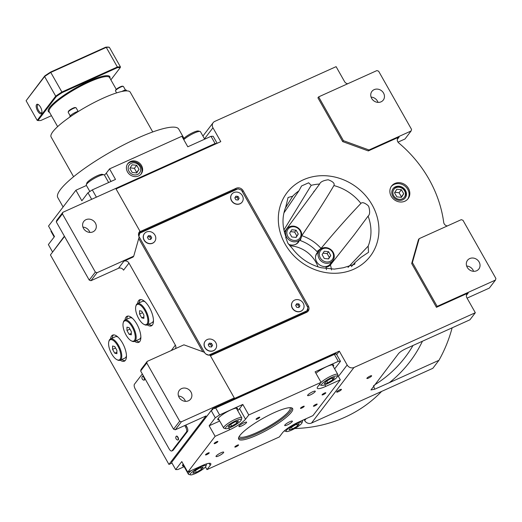 <?xml version="1.0" encoding="UTF-8"?>
<svg xmlns="http://www.w3.org/2000/svg" width="522" height="522" viewBox="0 0 522 522"><rect width="100%" height="100%" fill="white"/><g stroke="black" fill="none" stroke-linecap="round" stroke-linejoin="round"><path stroke-width="0.78" d="M288.953 429.86L290.617 427.681L295.765 424.647L299.25 423.786L297.586 425.965L292.437 428.999L288.953 429.86M291.576 430.121A9.096 1.794 -29.5 0 1 286.526 431.524A9.096 1.794 -29.5 0 1 286.545 430.232A9.096 1.794 -29.5 0 1 296.62 423.525A9.096 1.794 -29.5 0 1 302.029 422.755A9.096 1.794 -29.5 0 1 301.651 423.414A9.096 1.794 -29.5 0 1 291.576 430.121M286.526 431.524L284.816 431.087A10.394 2.049 -29.5 0 1 284.425 430.833A10.394 2.049 -29.5 0 1 284.418 430.813L284.425 430.833M302.323 420.419A10.394 2.049 -29.5 0 1 302.519 420.595A10.394 2.049 -29.5 0 1 302.538 421.058L302.029 422.755M337.721 375.253L340.311 379.827L312.946 415.623L298.375 422.2A14.29 2.819 150.5 0 0 282.539 432.738L279.303 436.973L206.993 469.604L205.479 466.916M206.993 469.604L210.235 465.363A14.29 2.819 150.5 0 0 210.803 463.686A14.29 2.819 150.5 0 0 202.327 465.539L187.757 472.116L181.8 461.585L175.679 469.591L177.832 469.539L184.142 466.694M334.961 354.118L214.085 408.661M336.037 353.635L335.724 353.081L212.695 408.596L213.009 409.15M334.667 368.891L340.474 361.296L336.396 354.086L335.679 354.105M334.237 354.138L338.315 361.341L340.474 361.296M338.315 361.341L315.112 371.814L321.069 382.339L248.766 414.97L242.808 404.439L219.605 414.912L215.527 407.708M333.238 366.366A11.367 2.245 150.5 0 0 333.636 365.093A11.367 2.245 150.5 0 0 326.896 366.574A11.367 2.245 150.5 0 0 315.947 373.289M321.069 382.339L317.833 386.58A14.29 2.819 150.5 0 0 317.265 388.257A14.29 2.819 150.5 0 0 325.741 386.404L340.311 379.827M242.808 404.439L239.565 408.68L245.523 419.212A14.29 2.819 150.5 0 1 229.693 429.75L215.123 436.32L187.757 472.116M245.523 419.212L248.766 414.97M257.059 435.094A31 6.114 150.5 0 0 291.406 412.23A31 6.114 150.5 0 0 292.34 408.237A31 6.114 150.5 0 0 274.246 412.615A31 6.114 150.5 0 0 239.898 435.472A31 6.114 150.5 0 0 238.521 438.689A31 6.114 150.5 0 0 257.059 435.094M312.671 391.768A4.417 0.874 150.5 0 0 307.608 395.546A4.417 0.874 150.5 0 0 310.225 394.971A4.417 0.874 150.5 0 0 315.295 391.193A4.417 0.874 150.5 0 0 312.671 391.768M289.762 421.743A4.417 0.874 150.5 0 0 284.692 425.515A4.417 0.874 150.5 0 0 287.309 424.941A4.417 0.874 150.5 0 0 292.379 421.169A4.417 0.874 150.5 0 0 289.762 421.743M221.08 452.731A4.417 0.874 150.5 0 0 216.01 456.509A4.417 0.874 150.5 0 0 218.633 455.934A4.417 0.874 150.5 0 0 223.697 452.163A4.417 0.874 150.5 0 0 221.08 452.731M243.996 422.761A4.417 0.874 150.5 0 0 238.926 426.539A4.417 0.874 150.5 0 0 241.549 425.965A4.417 0.874 150.5 0 0 246.612 422.187A4.417 0.874 150.5 0 0 243.996 422.761M315.888 404.38A2.147 0.424 150.5 0 0 313.428 406.207A2.147 0.424 150.5 0 0 314.701 405.933A2.147 0.424 150.5 0 0 317.161 404.1A2.147 0.424 150.5 0 0 315.888 404.38M207.965 453.076A2.147 0.424 150.5 0 0 205.505 454.91A2.147 0.424 150.5 0 0 206.777 454.629A2.147 0.424 150.5 0 0 209.237 452.796A2.147 0.424 150.5 0 0 207.965 453.076M324.527 393.073A2.147 0.424 150.5 0 0 322.067 394.906A2.147 0.424 150.5 0 0 323.34 394.625A2.147 0.424 150.5 0 0 325.8 392.798A2.147 0.424 150.5 0 0 324.527 393.073M216.61 441.775A2.147 0.424 150.5 0 0 214.15 443.609A2.147 0.424 150.5 0 0 215.416 443.328A2.147 0.424 150.5 0 0 217.876 441.495A2.147 0.424 150.5 0 0 216.61 441.775M302.943 406.521A2.147 0.424 150.5 0 0 300.483 408.348A2.147 0.424 150.5 0 0 301.749 408.073A2.147 0.424 150.5 0 0 304.209 406.24A2.147 0.424 150.5 0 0 302.943 406.521M237.295 445.22A2.147 0.424 150.5 0 0 234.835 447.054A2.147 0.424 150.5 0 0 236.107 446.773A2.147 0.424 150.5 0 0 238.567 444.946A2.147 0.424 150.5 0 0 237.295 445.22M258.501 417.489A2.147 0.424 150.5 0 0 256.041 419.323A2.147 0.424 150.5 0 0 257.313 419.042A2.147 0.424 150.5 0 0 259.773 417.208A2.147 0.424 150.5 0 0 258.501 417.489M183.235 464.123A11.367 2.245 150.5 0 0 182.511 465.787A11.367 2.245 150.5 0 0 183.809 466.1M175.679 469.591L171.601 462.388L211.208 410.579L212.65 409.62M171.66 462.309L212.695 408.596M64.539 236.466L50.419 254.932L168.945 464.43L171.979 463.06M168.945 464.43L206.033 415.923L175.275 429.802L181.395 421.796L179.692 421.169L146.767 362.979L147.217 361.381L183.914 344.827L204.389 352.285A5.194 4.626 37.4 0 0 210.053 355.117L234.28 397.927L181.395 421.796M234.28 397.927L233.562 398.873L339.32 351.149L347.163 365.002A5.194 4.626 -142.6 0 0 353.988 367.488L311.497 423.061L432.836 368.31L438.956 360.297L389.327 382.698A147.941 131.635 37.4 0 0 422.435 341.225M336.683 354.595L339.32 351.149M294.741 428.523A144.202 128.308 37.4 0 0 344.944 417.222A144.202 128.308 37.4 0 0 381.615 391.422M304.124 419.603L304.672 420.575A5.194 4.626 37.4 0 0 311.497 423.061M210.412 355.743A5.194 4.626 37.4 0 0 210.496 355.71L306.544 312.365A5.194 4.626 37.4 0 0 308.163 311.092A5.194 4.626 37.4 0 0 308.352 305.983L243.128 190.706A5.194 4.626 37.4 0 0 236.303 188.22L140.255 231.559A5.194 4.626 37.4 0 0 139.257 232.192L139.974 231.246A5.194 4.626 37.4 0 0 139.354 231.898A5.194 4.626 37.4 0 0 139.165 237.001L133.743 256.145L133.019 257.092L123.851 261.228A3.895 3.465 37.4 0 1 128.967 263.095L175.372 345.12A3.895 3.465 37.4 0 1 175.438 348.65M202.927 136.046L213.146 122.69A5.194 4.626 -142.6 0 0 212.956 127.792L220.793 141.651L116.028 188.925M213.146 122.69A5.194 4.626 -142.6 0 1 214.764 121.411L336.103 66.653L344.572 81.621A3.895 3.465 37.4 0 0 347.717 83.755M342.693 141.606L317.924 97.816L318.642 96.877L376.917 70.581L378.626 71.201L411.551 129.397L411.101 130.989L369.008 149.984L368.291 150.923L342.693 141.606L343.411 140.659L318.642 96.877M447.334 225.954A3.895 3.465 37.4 0 1 443.713 222.424A120.817 107.499 -142.6 0 0 428.986 179.19A120.817 107.499 -142.6 0 0 398.756 142.963A3.895 3.465 37.4 0 1 397.921 137.965A3.895 3.465 37.4 0 1 399.134 137.005L368.291 150.923M467.066 298.127L489.329 288.085L495.45 280.079L437.168 306.375L412.4 262.592L419.179 238.658L418.461 239.605L411.682 263.532L436.451 307.314L468.214 292.986A3.895 3.465 37.4 0 0 467.001 293.938A3.895 3.465 37.4 0 0 466.864 297.768L475.327 312.73L353.988 367.488M404.87 201.211A10.394 9.246 37.4 0 0 408.106 198.654A10.394 9.246 37.4 0 0 407.153 186.576A10.394 9.246 37.4 0 0 394.834 183.476A10.394 9.246 37.4 0 0 391.591 186.028A10.394 9.246 37.4 0 0 392.544 198.106A10.394 9.246 37.4 0 0 404.87 201.211M138.676 233.243A5.194 4.626 -142.6 0 1 139.172 232.975L235.226 189.636A5.194 4.626 -142.6 0 1 237.164 189.225M307.686 308.332A5.194 4.626 -142.6 0 1 307.543 311.738M202.81 351.704L138.748 238.476M138.865 236.388L139.805 233.158L138.539 235.207M139.805 233.158L238.012 188.84L241.425 190.086L307.902 307.582L306.995 310.773L305.918 312.182L210.203 355.378M208.741 355.149L205.968 354.06M306.995 310.773L208.787 355.091M204.95 353.1L138.898 236.349M144.353 233.68A6.492 5.781 37.4 0 0 144.294 233.745A6.492 5.781 37.4 0 0 144.888 241.294A6.492 5.781 37.4 0 0 152.594 243.232A6.492 5.781 37.4 0 0 154.616 241.64A6.492 5.781 37.4 0 0 154.669 241.569M146.428 232.009A6.492 5.781 -142.6 0 1 154.127 233.947A6.492 5.781 -142.6 0 1 154.721 241.497A6.492 5.781 -142.6 0 1 152.698 243.095A6.492 5.781 -142.6 0 1 144.999 241.151A6.492 5.781 -142.6 0 1 144.405 233.608A6.492 5.781 -142.6 0 1 146.428 232.009M150.649 239.474L151.726 237.778L150.636 235.859L148.476 235.631L147.4 237.321L148.489 239.239L150.649 239.474M147.778 236.727L149.807 236.942L150.897 238.861L150.519 239.454M150.897 238.861L151.726 237.778M149.807 236.942L150.636 235.859M205.179 341.199A6.492 5.781 37.4 0 0 205.126 341.271A6.492 5.781 37.4 0 0 205.72 348.813A6.492 5.781 37.4 0 0 213.42 350.758A6.492 5.781 37.4 0 0 215.449 349.159A6.492 5.781 37.4 0 0 215.501 349.087M207.26 339.528A6.492 5.781 -142.6 0 1 214.96 341.466A6.492 5.781 -142.6 0 1 215.553 349.016A6.492 5.781 -142.6 0 1 213.531 350.614A6.492 5.781 -142.6 0 1 205.831 348.676A6.492 5.781 -142.6 0 1 205.237 341.127A6.492 5.781 -142.6 0 1 207.26 339.528M211.482 346.993L212.558 345.303L211.469 343.378L209.309 343.15L208.232 344.84L209.322 346.765L211.482 346.993M208.611 344.246L210.64 344.461L211.73 346.386L211.351 346.98M211.73 346.386L212.558 345.303M210.64 344.461L211.469 343.378M231.768 194.23A6.492 5.781 37.4 0 0 231.709 194.301A6.492 5.781 37.4 0 0 232.303 201.851A6.492 5.781 37.4 0 0 240.009 203.789A6.492 5.781 37.4 0 0 242.032 202.19A6.492 5.781 37.4 0 0 242.084 202.118M233.843 192.559A6.492 5.781 -142.6 0 1 241.542 194.504A6.492 5.781 -142.6 0 1 242.136 202.047A6.492 5.781 -142.6 0 1 240.113 203.645A6.492 5.781 -142.6 0 1 232.414 201.707A6.492 5.781 -142.6 0 1 231.82 194.158A6.492 5.781 -142.6 0 1 233.843 192.559M238.065 200.024L239.141 198.334L238.052 196.416L235.892 196.187L234.815 197.877L235.905 199.795L238.065 200.024M235.194 197.283L237.229 197.499L238.313 199.417L237.934 200.011M238.313 199.417L239.141 198.334M237.229 197.499L238.052 196.416M292.601 301.749A6.492 5.781 37.4 0 0 292.542 301.82A6.492 5.781 37.4 0 0 293.136 309.37A6.492 5.781 37.4 0 0 300.842 311.308A6.492 5.781 37.4 0 0 302.864 309.709A6.492 5.781 37.4 0 0 302.917 309.637M294.676 300.085A6.492 5.781 -142.6 0 1 302.375 302.023A6.492 5.781 -142.6 0 1 302.969 309.572A6.492 5.781 -142.6 0 1 300.946 311.164A6.492 5.781 -142.6 0 1 293.247 309.226A6.492 5.781 -142.6 0 1 292.653 301.677A6.492 5.781 -142.6 0 1 294.676 300.085M298.897 307.543L299.974 305.853L298.884 303.935L296.724 303.706L295.648 305.396L296.737 307.314L298.897 307.543M296.026 304.802L298.055 305.018L299.145 306.936L298.767 307.53M299.145 306.936L299.974 305.853M298.055 305.018L298.884 303.935M181.584 388.596A7.145 6.355 37.4 0 0 179.353 390.352A7.145 6.355 37.4 0 0 180.005 398.651A7.145 6.355 37.4 0 0 188.481 400.785A7.145 6.355 37.4 0 0 190.706 399.03A7.145 6.355 37.4 0 0 190.054 390.73A7.145 6.355 37.4 0 0 181.584 388.596M147.217 361.381L141.097 369.387L140.646 370.985L146.767 362.979M175.275 429.802L173.572 429.175L140.646 370.985M178.511 396.048A7.145 6.355 -142.6 0 1 185.427 401.34M173.572 429.175L179.692 421.169M120.23 360.187A14.29 5.879 -114.3 0 0 124.38 361.165A14.29 5.879 -114.3 0 0 125.404 360.337A14.29 5.879 -114.3 0 0 123.192 344.318A14.29 5.879 -114.3 0 0 112.628 335.117A14.29 5.879 -114.3 0 0 111.604 335.946A14.29 5.879 -114.3 0 0 110.612 338.876M147.237 324.867A14.29 5.879 -114.3 0 0 151.387 325.845A14.29 5.879 -114.3 0 0 152.411 325.01A14.29 5.879 -114.3 0 0 150.199 308.998A14.29 5.879 -114.3 0 0 139.635 299.791A14.29 5.879 -114.3 0 0 138.611 300.626A14.29 5.879 -114.3 0 0 137.619 303.556M134.637 341.349A14.29 5.879 -114.3 0 0 138.787 342.328A14.29 5.879 -114.3 0 0 139.805 341.499A14.29 5.879 -114.3 0 0 137.593 325.48A14.29 5.879 -114.3 0 0 127.029 316.28A14.29 5.879 -114.3 0 0 126.011 317.108A14.29 5.879 -114.3 0 0 125.019 320.038M185.819 425.038L186.745 426.683A3.895 1.605 -114.3 0 1 187.548 431.42L173.147 450.258A3.895 1.605 -114.3 0 1 172.867 450.486L171.79 450.969A3.895 1.605 65.7 0 1 169.102 448.835L135.237 388.975A3.895 1.605 65.7 0 1 134.441 384.238L142.317 373.935M128.967 263.095L123.564 270.161A3.895 3.465 -142.6 0 0 118.448 268.295L90.926 280.712L89.223 280.092L56.298 221.896L56.748 220.304L62.868 212.297L115.754 188.429L139.974 231.246M318.009 266.846A29.232 26.009 37.4 0 0 315.817 262.037A29.232 26.009 37.4 0 0 289.73 245.784M286.748 228.564A9.742 8.672 -142.6 0 1 287.413 228.303M300.77 238.515A9.742 8.672 -142.6 0 1 300.352 240.59L301.024 238.058M361.067 257.3L368.525 252.309L368.173 246.123A45.877 40.82 37.4 0 0 368.088 216.121C369.883 214.712 370.111 211.547 368.78 206.627L368.069 205.564C364.584 202.699 362.203 201.988 360.911 203.43C349.14 215.69 335.848 230.678 321.043 248.4L316.958 251.584A9.742 8.672 -142.6 0 1 319.21 250.071A9.742 8.672 -142.6 0 1 319.895 249.797M333.251 260.008A9.742 8.672 -142.6 0 1 332.905 261.861M318.479 251.584A8.77 7.804 37.4 0 0 316.945 253.059A8.77 7.804 37.4 0 0 317.741 263.245A8.77 7.804 37.4 0 0 328.142 265.868A8.77 7.804 37.4 0 0 330.876 263.708A8.77 7.804 37.4 0 0 331.894 261.842M288.477 244.172A8.77 7.804 37.4 0 0 295.661 244.368A8.77 7.804 37.4 0 0 298.395 242.215A8.77 7.804 37.4 0 0 299.413 240.348M285.997 230.091A8.77 7.804 37.4 0 0 285.234 230.711M285.697 237.373L287.837 243.154L292.594 248.779C300.046 258.39 309.579 264.713 321.187 267.747L334.302 269.111L343.365 267.747L354.692 264.282L355.091 262.422L351.404 266.638M368.173 246.123L348.011 267.414M326.472 269.665A37.173 33.075 -142.6 0 0 325.917 267.414L329.004 266.187L330.406 264.948A41.068 36.54 -142.6 0 1 331.548 269.939M368.088 216.121L354.118 234.913L330.406 264.948M301.716 235.755L301.781 235.657A41.068 36.54 -142.6 0 1 321.043 248.4M360.911 203.43A45.877 40.82 37.4 0 0 333.91 185.571C334.935 183.49 333.023 181.558 328.181 179.764C323.222 180.508 320.371 181.943 319.627 184.051L284.366 231.938M333.91 185.571C325.421 199.998 314.714 216.695 301.781 235.657M319.627 184.051A45.877 40.82 37.4 0 0 311.216 185.336L308.659 182.798L301.585 185.943L298.858 190.908A45.877 40.82 37.4 0 0 292.718 196.194L288.085 197.486L285.73 207.117C281.978 216.63 282.102 226.672 286.095 237.249M311.216 185.336L283.909 229.974M298.858 190.908L283.916 212.95M292.718 196.194L285.325 208.174M331.535 262.312A8.77 7.804 -142.6 0 1 330.694 263.943M316.769 253.294A8.77 7.804 -142.6 0 1 318.12 252.054M319.431 250.332A8.443 7.517 -142.6 0 1 322.067 248.257A8.443 7.517 -142.6 0 1 333.16 252.296A8.443 7.517 -142.6 0 1 332.853 260.589A8.443 7.517 -142.6 0 1 330.217 262.67A8.443 7.517 -142.6 0 1 319.125 258.625A8.443 7.517 -142.6 0 1 319.431 250.332L316.841 253.725A8.443 7.517 37.4 0 0 315.497 257.02M327.431 266.142A8.443 7.517 37.4 0 0 327.627 266.057A8.443 7.517 37.4 0 0 330.256 263.982L332.853 260.589M322.857 248.766A7.406 6.59 -142.6 0 1 332.579 252.309A7.406 6.59 -142.6 0 1 330.002 261.405A7.406 6.59 -142.6 0 1 320.28 257.861A7.406 6.59 -142.6 0 1 322.857 248.766M328.606 258.925L330.752 255.545L328.579 251.702L324.26 251.245L322.107 254.625L324.279 258.468L328.606 258.925M323.046 253.157L327.144 253.588L329.317 257.431L328.377 258.899M329.317 257.431L330.752 255.545M327.144 253.588L328.579 251.702M299.054 240.818A8.77 7.804 -142.6 0 1 298.212 242.449M284.953 231.109A8.77 7.804 -142.6 0 1 285.638 230.561M294.943 244.648A8.443 7.517 37.4 0 0 295.145 244.564A8.443 7.517 37.4 0 0 297.775 242.489L300.372 239.096A8.443 7.517 -142.6 0 1 297.736 241.171A8.443 7.517 -142.6 0 1 286.643 237.132A8.443 7.517 -142.6 0 1 286.95 228.838A8.443 7.517 -142.6 0 1 289.586 226.763A8.443 7.517 -142.6 0 1 300.679 230.802A8.443 7.517 -142.6 0 1 300.372 239.096M290.376 227.272A7.406 6.59 -142.6 0 1 300.098 230.815A7.406 6.59 -142.6 0 1 297.52 239.911A7.406 6.59 -142.6 0 1 287.798 236.368A7.406 6.59 -142.6 0 1 290.376 227.272M296.124 237.432L298.271 234.052L296.098 230.209L291.778 229.752L289.625 233.132L291.798 236.975L296.124 237.432M290.565 231.657L294.662 232.094L296.835 235.937L295.896 237.406M296.835 235.937L298.271 234.052M294.662 232.094L296.098 230.209M475.327 312.73L469.924 319.797L405.972 348.657C402.475 350.308 400.015 351.932 398.586 353.531L370.972 389.954L374.646 389.242L389.327 382.698M338.282 391.728A2.727 0.535 150.5 0 0 341.414 389.392A2.727 0.535 150.5 0 0 339.796 389.751A2.727 0.535 150.5 0 0 336.664 392.081A2.727 0.535 150.5 0 0 338.282 391.728M368.499 378.091A2.727 0.535 150.5 0 0 371.631 375.755A2.727 0.535 150.5 0 0 370.013 376.114A2.727 0.535 150.5 0 0 366.881 378.443A2.727 0.535 150.5 0 0 368.499 378.091M437.168 306.375L436.451 307.314M419.179 238.658L461.272 219.664L462.975 220.291L495.9 278.48L495.45 280.079M466.655 266.018A7.145 6.355 -142.6 0 1 473.578 271.31M469.728 258.566A7.145 6.355 37.4 0 0 467.503 260.321A7.145 6.355 37.4 0 0 468.156 268.628A7.145 6.355 37.4 0 0 476.632 270.761A7.145 6.355 37.4 0 0 478.857 269A7.145 6.355 37.4 0 0 478.204 260.7A7.145 6.355 37.4 0 0 469.728 258.566M412.4 262.592L411.682 263.532M398.005 142.141L404.974 138.996L411.101 130.989M371.083 97.092A7.145 6.355 -142.6 0 1 378.006 102.384M369.008 149.984L343.411 140.659M374.157 89.64A7.145 6.355 37.4 0 0 371.925 91.396A7.145 6.355 37.4 0 0 372.577 99.695A7.145 6.355 37.4 0 0 381.053 101.829A7.145 6.355 37.4 0 0 383.278 100.074A7.145 6.355 37.4 0 0 382.626 91.774A7.145 6.355 37.4 0 0 374.157 89.64M374.646 389.242L373.53 385.543M452.13 327.829A171.484 152.581 -142.6 0 1 438.956 360.297M133.743 256.145L97.046 272.706L95.343 272.086L62.418 213.889L62.868 212.297M86.006 219.664A7.145 6.355 37.4 0 0 83.781 221.419A7.145 6.355 37.4 0 0 84.433 229.726A7.145 6.355 37.4 0 0 92.903 231.859A7.145 6.355 37.4 0 0 95.128 230.104A7.145 6.355 37.4 0 0 94.475 221.798A7.145 6.355 37.4 0 0 86.006 219.664M89.223 280.092L95.343 272.086M90.926 280.712L97.046 272.706M82.933 227.116A7.145 6.355 -142.6 0 1 89.856 232.407M56.298 221.896L62.418 213.889M96.002 197.342L215.084 143.53L216.708 143.491M52.833 251.767L64.376 236.172M96.368 197.101L92.296 189.891L87.977 192.768L91.67 199.3M92.296 189.891L115.499 179.424L109.542 168.893L181.845 136.262L187.803 146.793L211.005 136.327L215.084 143.53M86.443 185.486L75.899 190.243L81.856 200.774L87.977 192.768M109.542 168.893L106.299 173.134A14.29 2.819 -29.5 0 1 104.654 174.85A14.29 2.819 -29.5 0 1 104.426 175.053M183.959 138.317L178.765 129.143A69.504 13.709 150.5 0 0 137.54 138.167A69.504 13.709 150.5 0 0 57.785 197.59L63.097 206.98M52.441 251.78L48.37 244.577L54.49 236.564L48.533 226.039L75.899 190.243M211.005 136.327L213.165 136.275L217.139 143.296M138.598 175.953A8.443 7.517 37.4 0 0 141.227 173.878A8.443 7.517 37.4 0 0 140.457 164.065A8.443 7.517 37.4 0 0 130.448 161.546A8.443 7.517 37.4 0 0 127.812 163.621A8.443 7.517 37.4 0 0 128.582 173.434A8.443 7.517 37.4 0 0 138.598 175.953M127.518 164.045A8.443 7.517 -142.6 0 1 129.821 162.362A8.443 7.517 -142.6 0 1 139.642 164.671A8.443 7.517 -142.6 0 1 140.901 174.276M131.276 163.308A6.525 5.807 -142.6 0 1 139.85 166.427A6.525 5.807 -142.6 0 1 137.58 174.439A6.525 5.807 -142.6 0 1 129.006 171.32A6.525 5.807 -142.6 0 1 131.276 163.308M136.705 165.298L139.002 169.356L136.725 172.939L132.151 172.449L129.854 168.391L132.131 164.808L136.705 165.298L134.382 168.332L136.679 172.397L139.002 169.356M136.679 172.397L136.359 172.899M130.174 167.888L134.382 168.332M152.744 131.949L130.259 92.205A45.466 8.972 150.5 0 0 126.304 90.887A45.466 8.972 150.5 0 0 103.284 98.11A45.466 8.972 150.5 0 0 72.884 114.99A45.466 8.972 150.5 0 0 51.11 136.986L73.595 176.73M126.67 90.88L126.252 90.149A5.194 1.024 150.5 0 0 123.172 90.821A5.194 1.024 150.5 0 0 121.828 91.487M125.443 90.038L123.427 86.476A4.548 0.894 150.5 0 0 123.257 86.365A4.548 0.894 150.5 0 0 119.486 87.683A4.548 0.894 150.5 0 0 115.695 90.423A4.548 0.894 150.5 0 0 115.506 90.756A4.548 0.894 150.5 0 0 115.512 90.959L116.608 92.896M123.257 86.365L122.579 86.189A4.026 0.796 150.5 0 0 119.238 87.357A4.026 0.796 150.5 0 0 115.877 89.784A4.026 0.796 150.5 0 0 115.708 90.078L115.506 90.756M78.561 111.349A5.194 1.024 150.5 0 0 75.86 112.171A5.194 1.024 150.5 0 0 69.896 116.615L70.059 116.908M78.13 111.388L76.114 107.826A4.548 0.894 150.5 0 0 75.944 107.715A4.548 0.894 150.5 0 0 72.173 109.033A4.548 0.894 150.5 0 0 68.382 111.773A4.548 0.894 150.5 0 0 68.193 112.106A4.548 0.894 150.5 0 0 68.199 112.308L70.216 115.864M75.944 107.715L75.266 107.545A4.026 0.796 150.5 0 0 71.925 108.706A4.026 0.796 150.5 0 0 68.565 111.134A4.026 0.796 150.5 0 0 68.395 111.427L68.193 112.106M52.976 131.551A4.026 0.796 150.5 0 0 52.774 131.779A4.026 0.796 150.5 0 0 52.637 132.001M116.262 89.366L109.581 77.563A34.687 6.845 150.5 0 0 89.008 82.065A34.687 6.845 150.5 0 0 49.205 111.721L57.635 126.624M109.927 78.163A35.333 6.969 150.5 0 0 88.877 81.275A35.333 6.969 150.5 0 0 57.407 100.048A35.333 6.969 150.5 0 0 49.544 112.321M51.45 115.688L40.853 120.471A50.797 10.022 -29.5 0 1 37.936 120.536L56.337 96.472A50.797 10.022 -29.5 0 1 62.17 92.59L117.306 67.703A50.797 10.022 -29.5 0 1 120.223 67.638L110.879 79.859M56.337 96.472L55.704 96.152A51.313 10.12 -29.5 0 1 61.903 92.029L62.17 92.59M37.199 120.354L55.704 96.152L44.605 76.532L44.735 75.964A50.797 10.022 150.5 0 1 50.569 72.082L105.705 47.195L106.26 47.378L50.804 72.408A51.313 10.12 150.5 0 0 44.605 76.532L26.1 100.733L37.199 120.354L37.936 120.536M40.507 107.16A5.194 2.14 -114.3 0 0 38.041 104.42A5.194 2.14 -114.3 0 0 36.181 105.842A5.194 2.14 -114.3 0 0 37.63 110.925A5.194 2.14 -114.3 0 0 41.851 112.869A5.194 2.14 -114.3 0 0 40.507 107.16M50.569 72.082L61.903 92.029L117.365 66.999L106.26 47.378A51.313 10.12 150.5 0 1 109.359 47.313L120.458 66.933L120.223 67.638M26.1 100.733L44.735 75.964M109.359 47.313L108.622 47.13A50.797 10.022 150.5 0 0 105.705 47.195M117.306 67.703L117.365 66.999A51.313 10.12 -29.5 0 1 120.458 66.933M38.471 104.681A4.417 1.82 -114.3 0 0 37.897 104.72A4.417 1.82 -114.3 0 0 38.491 110.351A4.417 1.82 -114.3 0 0 41.532 112.778A4.417 1.82 -114.3 0 0 41.943 112.374M204.696 139.172L200.461 131.694A10.394 2.049 150.5 0 0 200.076 131.44A10.394 2.049 150.5 0 0 194.301 133.038A10.394 2.049 150.5 0 0 183.764 139.655M200.076 131.44L198.367 131.002A9.096 1.794 150.5 0 0 193.31 132.405A9.096 1.794 150.5 0 0 183.366 138.95M51.143 230.659A10.394 2.049 150.5 0 0 51.019 230.959A10.394 2.049 150.5 0 0 51.032 231.422L54.177 236.975M108.648 182.517L104.413 175.033A10.394 2.049 150.5 0 0 104.028 174.779A10.394 2.049 150.5 0 0 98.247 176.384A10.394 2.049 150.5 0 0 86.737 184.044A10.394 2.049 150.5 0 0 86.306 184.808A10.394 2.049 150.5 0 0 86.326 185.271L89.856 191.515M104.028 174.779L102.319 174.341A9.096 1.794 150.5 0 0 97.262 175.744A9.096 1.794 150.5 0 0 87.187 182.452A9.096 1.794 150.5 0 0 86.809 183.118L86.306 184.808M112.23 338.145A14.29 5.879 65.7 0 1 113.222 335.215A14.29 5.879 65.7 0 1 113.502 334.902M125.123 360.65A14.29 5.879 65.7 0 1 121.848 359.456M108.804 341.708A11.04 4.541 65.7 0 1 109.398 340.422A11.04 4.541 65.7 0 1 117.789 345.845A11.04 4.541 65.7 0 1 120.06 359.267A11.04 4.541 65.7 0 1 116.908 359.671A11.04 4.541 65.7 0 1 110.586 351.717A11.04 4.541 65.7 0 1 108.804 341.708L108.994 340.99A11.693 4.809 65.7 0 1 109.62 339.626A11.693 4.809 65.7 0 1 110.455 338.948A11.693 4.809 65.7 0 1 119.101 346.477A11.693 4.809 65.7 0 1 120.908 359.58A11.693 4.809 65.7 0 1 120.073 360.258L124.934 358.066A11.693 4.809 -114.3 0 0 125.769 357.387A11.693 4.809 -114.3 0 0 126.454 355.776M118.037 337.127A11.693 4.809 -114.3 0 0 115.316 336.755L110.455 338.948M120.073 360.258A11.693 4.809 65.7 0 1 117.574 360.004L116.908 359.671M114.723 346.51L116.895 350.353L116.902 353.688L114.736 353.179L112.563 349.342L112.556 346.008L114.723 346.51M116.895 352.2L114.736 353.179M115.558 347.985L112.563 349.342M139.237 302.825A14.29 5.879 65.7 0 1 140.229 299.896A14.29 5.879 65.7 0 1 140.509 299.576M152.13 325.33A14.29 5.879 65.7 0 1 148.855 324.136M135.811 306.388A11.04 4.541 65.7 0 1 136.399 305.102A11.04 4.541 65.7 0 1 144.796 310.518A11.04 4.541 65.7 0 1 147.06 323.947A11.04 4.541 65.7 0 1 143.915 324.351A11.04 4.541 65.7 0 1 137.593 316.391A11.04 4.541 65.7 0 1 135.811 306.388L136.001 305.664A11.693 4.809 65.7 0 1 136.627 304.306A11.693 4.809 65.7 0 1 137.462 303.621A11.693 4.809 65.7 0 1 146.108 311.151A11.693 4.809 65.7 0 1 147.915 324.253A11.693 4.809 65.7 0 1 147.08 324.938L151.935 322.746A11.693 4.809 -114.3 0 0 152.77 322.067A11.693 4.809 -114.3 0 0 153.461 320.456M145.044 301.807A11.693 4.809 -114.3 0 0 142.317 301.429L137.462 303.621M147.08 324.938A11.693 4.809 65.7 0 1 144.581 324.684L143.915 324.351M141.73 311.19L143.896 315.034L143.902 318.361L141.736 317.859L139.563 314.016L139.557 310.681L141.73 311.19M143.902 316.88L141.736 317.859M142.558 312.665L139.563 314.016M126.637 319.307A14.29 5.879 65.7 0 1 127.629 316.378A14.29 5.879 65.7 0 1 127.903 316.064M139.524 341.812A14.29 5.879 65.7 0 1 136.255 340.618M123.205 322.87A11.04 4.541 65.7 0 1 123.799 321.585A11.04 4.541 65.7 0 1 132.19 327.007A11.04 4.541 65.7 0 1 134.461 340.429A11.04 4.541 65.7 0 1 131.309 340.833A11.04 4.541 65.7 0 1 124.986 332.879A11.04 4.541 65.7 0 1 123.205 322.87L123.401 322.146A11.693 4.809 65.7 0 1 124.027 320.789A11.693 4.809 65.7 0 1 124.862 320.11A11.693 4.809 65.7 0 1 133.508 327.633A11.693 4.809 65.7 0 1 135.315 340.742A11.693 4.809 65.7 0 1 134.48 341.421L139.335 339.228A11.693 4.809 -114.3 0 0 140.17 338.55A11.693 4.809 -114.3 0 0 140.855 336.938M132.444 318.289A11.693 4.809 -114.3 0 0 129.717 317.918L124.862 320.11M134.48 341.421A11.693 4.809 65.7 0 1 131.981 341.166L131.309 340.833M129.123 327.672L131.296 331.516L131.303 334.85L129.136 334.341L126.963 330.498L126.957 327.17L129.123 327.672M131.303 333.362L129.136 334.341M129.958 329.147L126.963 330.498M184.742 425.528L185.669 427.166A3.895 1.605 65.7 0 1 186.471 431.903L172.064 450.747A3.895 1.605 65.7 0 1 171.79 450.969M144.242 380.068A2.081 0.855 -114.3 0 0 144.379 380.036A2.081 0.855 -114.3 0 0 144.522 379.918A2.081 0.855 -114.3 0 0 144.202 377.589A2.081 0.855 -114.3 0 0 142.669 376.251A2.081 0.855 -114.3 0 0 142.558 376.329M178.106 439.929A2.081 0.855 -114.3 0 0 178.243 439.896A2.081 0.855 -114.3 0 0 178.387 439.772A2.081 0.855 -114.3 0 0 178.067 437.443A2.081 0.855 -114.3 0 0 176.534 436.105A2.081 0.855 -114.3 0 0 176.423 436.183M144.281 380.029A2.081 0.855 65.7 0 1 144.131 380.147A2.081 0.855 65.7 0 1 143.87 380.166A2.466 2.466 0 0 1 142.232 376.538A2.081 0.855 65.7 0 1 142.278 376.479A2.081 0.855 65.7 0 1 142.421 376.355A2.081 0.855 65.7 0 1 143.961 377.7A2.081 0.855 65.7 0 1 144.281 380.029M178.146 439.883A2.081 0.855 65.7 0 1 178.002 440.007A2.081 0.855 65.7 0 1 177.734 440.026A2.466 2.466 0 0 1 176.103 436.399A2.081 0.855 65.7 0 1 176.142 436.333A2.081 0.855 65.7 0 1 176.286 436.216A2.081 0.855 65.7 0 1 177.826 437.553A2.081 0.855 65.7 0 1 178.146 439.883M391.252 186.511A10.394 9.246 -142.6 0 1 394.11 184.416A10.394 9.246 -142.6 0 1 406.214 187.274A10.394 9.246 -142.6 0 1 407.728 199.11M395.448 186.772A7.634 6.793 37.4 0 0 393.066 188.651A7.634 6.793 37.4 0 0 393.764 197.518A7.634 6.793 37.4 0 0 402.814 199.795A7.634 6.793 37.4 0 0 405.189 197.916A7.634 6.793 37.4 0 0 404.498 189.049A7.634 6.793 37.4 0 0 395.448 186.772M392.916 188.853A7.634 6.793 -142.6 0 1 395.134 187.176A7.634 6.793 -142.6 0 1 404.093 189.349A7.634 6.793 -142.6 0 1 405.033 198.119M402.279 198.849A6.525 5.807 -142.6 0 1 393.712 195.73A6.525 5.807 -142.6 0 1 395.983 187.718A6.525 5.807 -142.6 0 1 404.55 190.837A6.525 5.807 -142.6 0 1 402.279 198.849M401.405 189.708L403.708 193.766L401.431 197.349L396.851 196.859L394.554 192.801L396.831 189.218L401.405 189.708L399.082 192.742L401.385 196.807L403.708 193.766M401.385 196.807L401.066 197.309M394.873 192.298L399.082 192.742M211.208 410.579L215.286 417.783L219.605 414.912M239.565 408.68A14.29 2.819 -29.5 0 1 237.693 410.599M219.71 421.032L209.165 425.789L215.123 436.32M215.286 417.783L209.165 425.789M237.184 409.711A11.367 2.245 150.5 0 0 237.588 408.439A11.367 2.245 150.5 0 0 230.841 409.914A11.367 2.245 150.5 0 0 217.798 419.636A11.367 2.245 150.5 0 0 219.096 419.942M218.47 418.833A11.367 2.245 -29.5 0 1 217.896 418.846M236.864 408.113A11.367 2.245 -29.5 0 1 236.557 408.602M225.765 428.712L224.055 428.275A10.394 2.049 -29.5 0 1 223.664 428.02A10.394 2.049 -29.5 0 1 224.075 426.8A10.394 2.049 -29.5 0 1 235.592 419.133A10.394 2.049 -29.5 0 1 241.758 417.783A10.394 2.049 -29.5 0 1 241.777 418.252L241.268 419.942A9.096 1.794 -29.5 0 1 240.89 420.601A9.096 1.794 -29.5 0 1 230.815 427.309A9.096 1.794 -29.5 0 1 225.765 428.712A9.096 1.794 -29.5 0 1 225.785 427.42A9.096 1.794 -29.5 0 1 235.859 420.712A9.096 1.794 -29.5 0 1 241.268 419.942M231.677 426.187L236.825 423.153L238.489 420.973L234.998 421.835L229.85 424.869L228.192 427.048L231.677 426.187L230.659 424.393M235.944 421.6L236.825 423.153M183.183 464.991A11.367 2.245 -29.5 0 1 182.609 465.004M190.478 474.87A9.096 1.794 -29.5 0 1 190.497 473.578A9.096 1.794 -29.5 0 1 200.572 466.87A9.096 1.794 -29.5 0 1 205.981 466.094A9.096 1.794 -29.5 0 1 205.603 466.759A9.096 1.794 -29.5 0 1 195.528 473.461A9.096 1.794 -29.5 0 1 190.478 474.87L188.768 474.433A10.394 2.049 -29.5 0 1 188.377 474.178A10.394 2.049 -29.5 0 1 188.788 472.952A10.394 2.049 -29.5 0 1 191.62 470.368M206.471 463.941L206.458 463.921A10.394 2.049 -29.5 0 1 206.471 463.941A10.394 2.049 -29.5 0 1 206.484 464.404L205.981 466.094M196.389 472.345L201.538 469.304L203.195 467.131L199.711 467.993L194.562 471.027L192.899 473.2L196.389 472.345L195.372 470.55M200.657 467.758L201.538 469.304M238.561 437.938A30.53 6.023 150.5 0 0 256.563 433.815A30.53 6.023 150.5 0 0 290.389 411.297A30.53 6.023 150.5 0 0 291.681 407.884M290.128 407.689A29.265 5.775 -29.5 0 1 290.167 408.974A29.265 5.775 -29.5 0 1 256.537 432.686A29.265 5.775 -29.5 0 1 240.277 437.208A29.265 5.775 -29.5 0 1 239.187 436.503M332.919 364.774A11.367 2.245 -29.5 0 1 332.612 365.256M321.813 385.373A9.096 1.794 -29.5 0 1 321.833 384.081A9.096 1.794 -29.5 0 1 331.907 377.373A9.096 1.794 -29.5 0 1 337.316 376.597A9.096 1.794 -29.5 0 1 336.944 377.262A9.096 1.794 -29.5 0 1 326.87 383.964A9.096 1.794 -29.5 0 1 321.813 385.373L320.103 384.936A10.394 2.049 -29.5 0 1 319.712 384.681A10.394 2.049 -29.5 0 1 319.751 384.068M320.782 382.717A10.394 2.049 -29.5 0 1 331.64 375.794A10.394 2.049 -29.5 0 1 337.806 374.444A10.394 2.049 -29.5 0 1 337.825 374.907L337.316 376.597M327.725 382.848L332.873 379.807L334.537 377.634L331.052 378.496L325.904 381.53L324.24 383.703L327.725 382.848L326.713 381.053M331.999 378.261L332.873 379.807M291.42 427.205L292.437 428.999M296.711 424.412L297.586 425.965M324.828 384.799L325.741 386.404M210.235 465.363L209.068 463.301M304.672 420.575L306.094 418.716M338.4 376.46L347.163 365.002M372.127 204.852A52.363 46.595 37.4 0 0 371.429 203.665A52.363 46.595 37.4 0 0 302.76 180.07A52.363 46.595 37.4 0 0 285.116 244.113A52.363 46.595 37.4 0 0 285.815 245.301A52.363 46.595 37.4 0 0 354.484 268.895A52.363 46.595 37.4 0 0 372.127 204.852M243.128 190.706L242.352 191.724M235.226 189.636L236.303 188.22M307.575 307.001L308.352 305.983M140.255 231.559L139.172 232.975M171.223 350.549L175.372 345.12M212.956 127.792L204.507 138.839M300.352 240.59A37.173 33.075 -142.6 0 1 316.958 251.584M468.214 292.986L466.394 295.367M399.134 137.005L397.314 139.387M374.626 384.871A141.442 125.854 37.4 0 0 413.026 345.473M118.448 268.295L123.851 261.228M106.299 173.134L111.003 181.447M172.064 450.747L173.147 450.258M187.548 431.42L186.471 431.903M185.669 427.166L186.745 426.683M229.693 429.75L228.78 428.138M314.205 191.059L313.8 191.581M361.074 257.287L355.091 262.422M286.95 228.838L284.425 232.146M51.123 230.613L51.019 230.959M223.664 428.02L218.203 418.363M241.758 417.783L236.29 408.126M188.377 474.178L182.915 464.515M240.277 437.208L238.978 436.875M290.167 408.974L290.552 407.695M319.712 384.681L319.529 384.355M337.806 374.444L332.344 364.787"/></g></svg>
